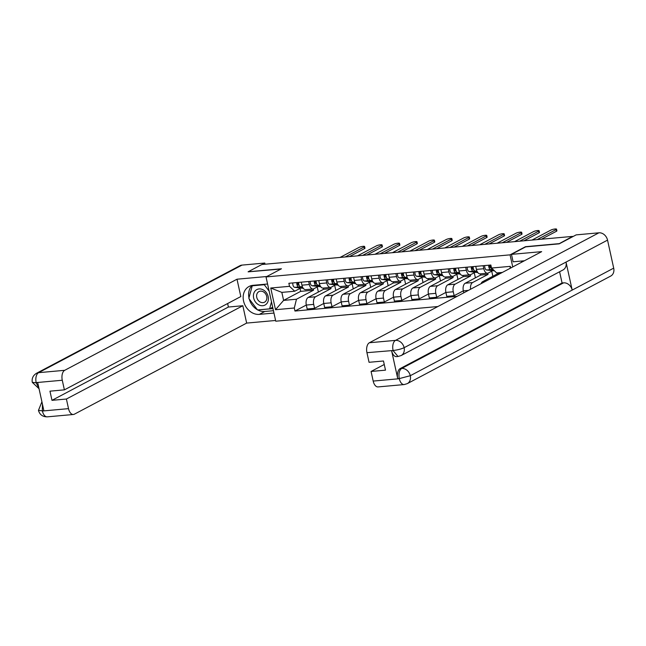 <?xml version="1.0" encoding="UTF-8"?>
<svg xmlns="http://www.w3.org/2000/svg" width="646" height="646" viewBox="0 0 646 646"><rect width="100%" height="100%" fill="white"/><g stroke="black" fill="none" stroke-linecap="round" stroke-linejoin="round"><path stroke-width="0.97" d="M558.871 243.865L572.598 236.396L261.888 264.505L248.121 271.788L281.454 268.768L266.023 276.932L275.753 321.199L437.859 306.535M558.83 243.671L525.497 246.691L510.065 254.847L266.023 276.932M323.347 288.059L323.622 289.279L308.19 297.435A6.185 3.408 84.8 0 0 306.309 305.057L307.181 308.99L314.562 308.328L313.698 304.387A6.185 3.408 -95.2 0 1 315.571 296.764L331.002 288.609L330.728 287.381M309.321 284.515L301.94 285.177A6.185 3.408 84.8 0 0 305.679 289.658L313.068 288.988A6.185 3.408 -95.2 0 1 309.321 284.515L308.659 281.495M301.94 285.177L301.278 282.165M340.797 286.485L341.064 287.696L325.641 295.86A6.185 3.408 84.8 0 0 323.759 303.475L314.562 308.328M334.693 285.37L335.815 290.474M318.163 286.461L313.811 288.762A6.185 3.408 -95.2 0 1 313.068 288.988M318.728 280.582L319.39 283.602A6.185 3.408 84.8 0 0 323.129 288.084L330.51 287.413A6.185 3.408 -95.2 0 1 326.771 282.932L326.109 279.92M331.14 302.812L323.759 303.475L324.623 307.415L332.004 306.745L331.14 302.812A6.185 3.408 -95.2 0 1 333.021 295.19L348.444 287.034L348.178 285.798M358.247 284.902L358.514 286.121L343.083 294.277A6.185 3.408 84.8 0 0 341.209 301.9L332.004 306.745M352.135 283.796L353.257 288.899M335.613 284.886L331.261 287.187A6.185 3.408 -95.2 0 1 330.51 287.413M336.178 279.007L336.841 282.019A6.185 3.408 84.8 0 0 340.579 286.501L347.96 285.831A6.185 3.408 -95.2 0 1 344.221 281.357L343.559 278.337M348.59 301.23L341.209 301.9L342.073 305.833L349.454 305.17L348.59 301.23A6.185 3.408 -95.2 0 1 350.463 293.607L365.894 285.451L365.628 284.224M375.697 283.328L375.964 284.539L360.533 292.703A6.185 3.408 84.8 0 0 358.659 300.317L349.454 305.17M369.585 282.213L370.707 287.317M353.063 283.303L348.711 285.605A6.185 3.408 -95.2 0 1 347.96 285.831M353.62 277.425L354.283 280.445A6.185 3.408 84.8 0 0 358.029 284.926L365.41 284.256A6.185 3.408 -95.2 0 1 361.671 279.775L361.001 276.763M366.04 299.655L358.659 300.317L359.523 304.258L366.904 303.588L366.04 299.655A6.185 3.408 -95.2 0 1 367.913 292.032L383.344 283.877L383.07 282.641M393.139 281.745L393.406 282.964L377.983 291.12A6.185 3.408 84.8 0 0 376.101 298.743L366.904 303.588M387.035 280.639L388.157 285.742M370.505 281.729L366.153 284.03A6.185 3.408 -95.2 0 1 365.41 284.256M371.07 275.85L371.733 278.862A6.185 3.408 84.8 0 0 375.471 283.344L382.852 282.673A6.185 3.408 -95.2 0 1 379.113 278.2L378.451 275.18M383.482 298.072L376.101 298.743L376.973 302.675L384.354 302.013L383.482 298.072A6.185 3.408 -95.2 0 1 385.363 290.458L400.795 282.294L400.52 281.067M410.59 280.17L410.856 281.381L395.433 289.545A6.185 3.408 84.8 0 0 393.551 297.16L384.354 302.013M404.485 279.056L405.607 284.159M387.955 280.146L383.603 282.447A6.185 3.408 -95.2 0 1 382.852 282.673M388.521 274.267L389.183 277.287A6.185 3.408 84.8 0 0 392.921 281.769L400.302 281.099A6.185 3.408 -95.2 0 1 396.563 276.617L395.901 273.605M400.932 296.498L393.551 297.16L394.415 301.101L401.796 300.43L400.932 296.498A6.185 3.408 -95.2 0 1 402.813 288.875L418.237 280.719L417.97 279.484M410.993 295.569L401.796 300.43M421.927 277.481L423.049 282.585M405.405 278.571L401.053 280.873A6.185 3.408 -95.2 0 1 400.302 281.099M428.04 278.587L428.306 279.807L412.875 287.963A6.185 3.408 84.8 0 0 411.001 295.585L411.865 299.518L419.246 298.856L418.382 294.915A6.185 3.408 -95.2 0 1 420.255 287.3L435.687 279.137L435.42 277.909M405.963 272.693L406.633 275.705A6.185 3.408 84.8 0 0 410.371 280.186L417.752 279.516A6.185 3.408 -95.2 0 1 414.013 275.043L413.351 272.023M428.443 293.987L419.246 298.856M439.377 275.899L440.499 281.002M422.855 276.989L418.503 279.29A6.185 3.408 -95.2 0 1 417.752 279.516M445.49 277.013L445.756 278.224L430.325 286.388A6.185 3.408 84.8 0 0 428.451 294.003L429.315 297.943L436.696 297.273L435.832 293.341A6.185 3.408 -95.2 0 1 437.705 285.718L453.137 277.562L452.862 276.327M423.413 271.11L424.075 274.13A6.185 3.408 84.8 0 0 427.813 278.612L435.202 277.941A6.185 3.408 -95.2 0 1 431.455 273.46L430.793 270.448M445.893 292.412L436.696 297.273M456.827 274.324L457.949 279.427M440.297 275.414L435.945 277.715A6.185 3.408 -95.2 0 1 435.202 277.941M462.932 275.43L463.198 276.649L447.775 284.805A6.185 3.408 84.8 0 0 445.893 292.428L446.757 296.369L454.146 295.698L453.274 291.758A6.185 3.408 -95.2 0 1 455.155 284.143L470.587 275.979L470.312 274.752M440.863 269.535L441.525 272.547A6.185 3.408 84.8 0 0 445.264 277.029L452.644 276.367A6.185 3.408 -95.2 0 1 448.905 271.885L448.243 268.865M463.343 290.837L454.146 295.698M474.277 272.741L475.399 277.845M457.748 273.831L453.395 276.133A6.185 3.408 -95.2 0 1 452.644 276.367M480.382 273.856L480.648 275.067L465.217 283.231A6.185 3.408 84.8 0 0 463.343 290.845L463.78 292.832M458.313 267.953L458.975 270.973A6.185 3.408 84.8 0 0 462.714 275.454L470.094 274.784A6.185 3.408 -95.2 0 1 466.355 270.303L465.693 267.291M470.563 289.238A6.185 3.408 -95.2 0 1 472.606 282.56L488.029 274.405L487.762 273.169M491.719 271.167L492.841 276.27M475.198 272.257L470.845 274.558A6.185 3.408 -95.2 0 1 470.094 274.784M497.953 272.83L498.098 273.492L482.667 281.648A6.185 3.408 84.8 0 0 481.084 283.675M475.755 266.378L476.425 269.39A6.185 3.408 84.8 0 0 480.164 273.872L487.544 273.21A6.185 3.408 -95.2 0 1 483.806 268.728L483.143 265.708M492.648 270.674L488.287 272.983A6.185 3.408 -95.2 0 1 487.544 273.21M498.098 273.492L500.812 273.242M480.648 275.067L488.029 274.405M463.198 276.649L470.587 275.979M445.756 278.224L453.137 277.562M428.306 279.807L435.687 279.137M410.856 281.381L418.237 280.719M393.406 282.964L400.795 282.294M375.964 284.539L383.344 283.877M358.514 286.121L365.894 285.451M341.064 287.696L348.444 287.034M323.622 289.279L331.002 288.609M300.043 288.399L300.689 291.354L283.602 300.39L296.466 299.227L313.552 290.191L313.286 288.956M300.689 291.354L313.552 290.191M300.713 288.043L294.705 291.225L281.842 292.388L283.602 300.39L275.511 309.709L270.739 288.019L289.529 286.323L294.705 291.225M502.346 272.434L496.693 272.943L491.525 268.042L490.855 265.013L288.867 283.287L289.529 286.323M491.525 268.042L510.316 266.346L510.687 268.025M296.466 299.227L294.301 308.005L294.964 311.041L457.077 296.369M294.301 308.005L275.511 309.709M512.73 266.943L510.065 254.847M306.309 305.041L294.964 311.041M317.243 286.953L318.365 292.057M270.739 288.019L281.842 292.388M510.033 268.373L510.316 266.346M302.546 287.034L300.656 286.816A3.367 1.849 -95.2 0 1 298.743 282.391M345.214 256.963L364.166 246.95A3.093 0.581 -12.4 0 0 364.61 246.514L364.982 248.193A3.093 0.581 167.6 0 1 364.53 248.621L349.494 256.575M299.122 285.29L298.71 285.249A1.615 0.888 -95.2 0 1 297.863 284.183A1.615 0.888 -95.2 0 1 297.984 282.464M302.748 287.446L298.759 286.986A3.367 1.849 -95.2 0 1 296.837 282.568M303.313 288.342L294.729 287.349A3.367 1.849 -95.2 0 1 292.816 282.932M364.61 246.514A3.093 0.581 -12.4 0 0 362.358 246.441A3.093 0.581 -12.4 0 0 359.023 247.41L340.071 257.431M319.996 285.451L318.107 285.233A3.367 1.849 -95.2 0 1 316.193 280.816M362.664 255.388L381.608 245.367A3.093 0.581 -12.4 0 0 382.061 244.939L382.432 246.61A3.093 0.581 167.6 0 1 381.98 247.047L366.936 255M316.572 283.715L316.16 283.667A1.615 0.888 -95.2 0 1 315.313 282.601A1.615 0.888 -95.2 0 1 315.434 280.881M320.198 285.871L316.209 285.411A3.367 1.849 -95.2 0 1 314.287 280.986M320.763 286.767L312.18 285.774A3.367 1.849 -95.2 0 1 310.258 281.349M382.061 244.939A3.093 0.581 -12.4 0 0 379.808 244.866A3.093 0.581 -12.4 0 0 376.465 245.835L357.521 255.848M337.438 283.877L335.557 283.659A3.367 1.849 -95.2 0 1 333.635 279.233M380.114 253.805L399.058 243.792A3.093 0.581 -12.4 0 0 399.511 243.356L399.882 245.036A3.093 0.581 167.6 0 1 399.43 245.464L384.386 253.418M334.022 282.14L333.602 282.092A1.615 0.888 -95.2 0 1 332.755 281.026A1.615 0.888 -95.2 0 1 332.884 279.306M337.64 284.288L333.651 283.828A3.367 1.849 -95.2 0 1 331.737 279.411M338.205 285.185L329.63 284.192A3.367 1.849 -95.2 0 1 327.708 279.775M399.511 243.356A3.093 0.581 -12.4 0 0 397.258 243.284A3.093 0.581 -12.4 0 0 393.915 244.253L374.971 254.274M267.581 284.006L252.949 285.33A15.133 12.314 -117.9 0 0 249.065 286.477A15.133 12.314 -117.9 0 0 244.245 303.345A15.133 12.314 -117.9 0 0 259.337 314.376L273.961 313.052M266.814 276.504L237.001 279.209L240.813 296.562L64.39 389.861L62.274 380.244L36.16 382.61L37.743 382.795L43.839 410.549L42.402 411.009L68.516 408.643A8.075 4.449 84.8 0 0 73.394 414.49A8.075 4.449 84.8 0 0 74.371 414.191L246.651 323.089L242.831 305.728L228.401 307.036L227.634 303.539M275.6 320.473L246.651 323.089M237.001 279.209L64.721 370.303A8.075 4.449 84.8 0 0 62.274 380.244M39.035 388.698L32.3 382.359C31.63 378.491 33.019 375.471 36.483 373.291L239.892 265.724A8.277 6.726 62.1 0 1 242.016 265.102L264.779 263.043L265.038 264.222M64.39 389.861L49.96 391.169L51.979 400.334L66.401 399.026L68.516 408.643M66.401 399.026L242.831 305.728M248.137 271.845L281.002 269.011M264.779 263.043L262.05 264.489M51.979 400.334L228.401 307.036M252.021 285.459A15.133 12.314 -117.9 0 0 248.976 297.895M249.227 298.936A15.133 12.314 -117.9 0 0 257.366 309.725M257.73 309.927A15.133 12.314 -117.9 0 0 264.795 311.485L259.337 314.376M273.444 310.702L264.795 311.485M258.045 309.894L272.992 308.635M271.473 307.867L272.798 307.746M38.873 387.971L36.233 382.933M32.3 382.359L36.014 382.755M42.402 411.009A8.075 4.449 -95.2 0 0 47.279 416.848C42.612 416.815 39.672 414.659 38.461 410.38L42.192 410.824M511.47 254.371L541.671 251.641L369.391 342.743L395.505 340.377L598.915 232.81L576.159 234.878L559.21 243.841L525.65 246.877L511.47 254.371L513.102 261.791L524.399 260.774M521.354 261.049L521.621 262.244M373.186 381.075L399.301 378.717A8.075 4.449 -95.2 0 0 404.178 384.564L378.063 386.922A8.075 4.449 -95.2 0 1 373.186 381.075L371.07 371.458L384.257 364.489M598.915 232.81A8.277 6.726 62.1 0 1 607.539 240.126L566.025 262.082A8.277 6.726 62.1 0 1 563.005 269.955L401.109 355.566A8.277 6.726 62.1 0 0 404.13 347.693C401.214 349.026 397.589 349.962 393.269 350.495L366.944 352.684A8.075 4.449 -95.2 0 1 369.391 342.743M391.621 350.778L393.131 350.641L398.009 356.487L396.499 356.624A8.075 4.449 -95.2 0 1 391.621 350.778L397.718 378.532A8.075 4.449 -95.2 0 1 400.173 368.591L562.068 282.98L563.578 282.843A8.277 6.726 62.1 0 1 572.186 290.094L613.7 268.138L607.539 240.126M613.7 268.138A8.277 6.726 62.1 0 1 610.688 276.076L407.279 383.643A8.277 6.726 62.1 0 0 410.291 375.706L399.446 378.564L397.718 378.532M400.173 368.591L401.683 368.454A8.277 6.726 62.1 0 1 410.291 375.706L572.186 290.094L566.025 262.082L404.13 347.693A8.277 6.726 62.1 0 0 395.505 340.377A8.075 4.449 84.8 0 0 393.059 350.318M371.07 371.458L385.5 370.158L383.482 360.993L369.06 362.301L366.944 352.684M562.068 282.98L559.597 271.756M563.578 282.843L401.683 368.454C399.317 370.142 398.501 373.453 399.228 378.394M253.644 297.984A8.745 7.114 -117.9 0 0 262.76 305.72A8.745 7.114 -117.9 0 0 268.187 296.667A8.745 7.114 -117.9 0 0 259.07 288.94A8.745 7.114 -117.9 0 0 253.644 297.984M256.753 297.346A5.984 4.869 -117.9 0 0 264.529 302.191A5.984 4.869 -117.9 0 0 266.709 296.449A5.984 4.869 -117.9 0 0 258.933 291.604A5.984 4.869 -117.9 0 0 256.753 297.346M272.564 306.68L272.37 307.391L269.608 308.853L257.528 309.943L248.839 298.42L252.223 285.807L264.295 284.716L269.148 291.144M265.231 284.224L264.295 284.716M271.49 301.811L269.608 308.853M253.159 285.314L252.223 285.807M354.888 282.294L353.007 282.076A3.367 1.849 -95.2 0 1 351.085 277.659M397.565 252.231L416.508 242.21A3.093 0.581 -12.4 0 0 416.961 241.782L417.324 243.453A3.093 0.581 167.6 0 1 416.88 243.889L401.836 251.843M351.472 280.558L351.053 280.509A1.615 0.888 -95.2 0 1 350.205 279.443A1.615 0.888 -95.2 0 1 350.326 277.723M355.09 282.714L351.101 282.254A3.367 1.849 -95.2 0 1 349.187 277.828M355.655 283.61L347.072 282.617A3.367 1.849 -95.2 0 1 345.158 278.192M416.961 241.782A3.093 0.581 -12.4 0 0 414.7 241.709A3.093 0.581 -12.4 0 0 411.365 242.678L392.413 252.691M372.338 280.719L370.449 280.501A3.367 1.849 -95.2 0 1 368.535 276.076M415.007 250.648L433.959 240.635A3.093 0.581 -12.4 0 0 434.403 240.199L434.774 241.879A3.093 0.581 167.6 0 1 434.322 242.307L419.286 250.26M368.914 278.983L368.503 278.935A1.615 0.888 -95.2 0 1 367.655 277.869A1.615 0.888 -95.2 0 1 367.776 276.149M372.54 281.131L368.551 280.671A3.367 1.849 -95.2 0 1 366.629 276.254M373.105 282.027L364.522 281.034A3.367 1.849 -95.2 0 1 362.608 276.617M434.403 240.199A3.093 0.581 -12.4 0 0 432.15 240.126A3.093 0.581 -12.4 0 0 428.815 241.095L409.863 251.116M389.788 279.137L387.899 278.919A3.367 1.849 -95.2 0 1 385.977 274.502M432.457 249.073L451.401 239.052A3.093 0.581 -12.4 0 0 451.853 238.624L452.224 240.296A3.093 0.581 167.6 0 1 451.772 240.732L436.728 248.686M386.365 277.4L385.953 277.352A1.615 0.888 -95.2 0 1 385.105 276.286A1.615 0.888 -95.2 0 1 385.226 274.566M389.99 279.556L386.001 279.096A3.367 1.849 -95.2 0 1 384.079 274.671M390.555 280.453L381.972 279.46A3.367 1.849 -95.2 0 1 380.05 275.035M451.853 238.624A3.093 0.581 -12.4 0 0 449.6 238.552A3.093 0.581 -12.4 0 0 446.257 239.521L427.313 249.534M407.23 277.562L405.349 277.344A3.367 1.849 -95.2 0 1 403.427 272.919M449.907 247.491L468.851 237.478A3.093 0.581 -12.4 0 0 469.303 237.042L469.674 238.721A3.093 0.581 167.6 0 1 469.222 239.149L454.178 247.103M403.815 275.826L403.395 275.777A1.615 0.888 -95.2 0 1 402.547 274.712A1.615 0.888 -95.2 0 1 402.676 272.992M407.432 277.974L403.443 277.514A3.367 1.849 -95.2 0 1 401.529 273.096M407.997 278.87L399.422 277.877A3.367 1.849 -95.2 0 1 397.5 273.46M469.303 237.042A3.093 0.581 -12.4 0 0 467.05 236.969A3.093 0.581 -12.4 0 0 463.707 237.938L444.763 247.959M424.68 275.979L422.791 275.761A3.367 1.849 -95.2 0 1 420.877 271.344M467.357 245.916L486.301 235.895A3.093 0.581 -12.4 0 0 486.753 235.467L487.116 237.139A3.093 0.581 167.6 0 1 486.672 237.575L471.628 245.528M421.265 274.243L420.845 274.195A1.615 0.888 -95.2 0 1 419.997 273.129A1.615 0.888 -95.2 0 1 420.118 271.409M424.882 276.399L420.893 275.939A3.367 1.849 -95.2 0 1 418.971 271.514M425.448 277.296L416.864 276.302A3.367 1.849 -95.2 0 1 414.95 271.877M486.753 235.467A3.093 0.581 -12.4 0 0 484.492 235.394A3.093 0.581 -12.4 0 0 481.157 236.363L462.205 246.384M442.13 274.405L440.241 274.187A3.367 1.849 -95.2 0 1 438.327 269.762M484.799 244.333L503.751 234.32A3.093 0.581 -12.4 0 0 504.195 233.884L504.566 235.564A3.093 0.581 167.6 0 1 504.114 235.992L489.079 243.954M438.707 272.669L438.295 272.62A1.615 0.888 -95.2 0 1 437.447 271.554A1.615 0.888 -95.2 0 1 437.568 269.834M442.332 274.816L438.343 274.356A3.367 1.849 -95.2 0 1 436.421 269.939M442.898 275.713L434.314 274.72A3.367 1.849 -95.2 0 1 432.4 270.303M504.195 233.884A3.093 0.581 -12.4 0 0 501.942 233.812A3.093 0.581 -12.4 0 0 498.607 234.781L479.655 244.802M459.581 272.822L457.691 272.604A3.367 1.849 -95.2 0 1 455.769 268.187M502.249 242.759L521.193 232.738A3.093 0.581 -12.4 0 0 521.645 232.31L522.016 233.981A3.093 0.581 167.6 0 1 521.564 234.417L506.521 242.371M456.157 271.086L455.745 271.037A1.615 0.888 -95.2 0 1 454.889 269.971A1.615 0.888 -95.2 0 1 455.018 268.251M459.782 273.242L455.785 272.782A3.367 1.849 -95.2 0 1 453.872 268.356M460.348 274.138L451.764 273.145A3.367 1.849 -95.2 0 1 449.842 268.72M521.645 232.31A3.093 0.581 -12.4 0 0 519.392 232.237A3.093 0.581 -12.4 0 0 516.049 233.206L497.105 243.227M477.023 271.247L475.141 271.029A3.367 1.849 -95.2 0 1 473.219 266.604M519.699 241.176L538.643 231.163A3.093 0.581 -12.4 0 0 539.095 230.727L539.467 232.407A3.093 0.581 167.6 0 1 539.014 232.835L523.971 240.796M473.607 269.511L473.187 269.463A1.615 0.888 -95.2 0 1 472.339 268.397A1.615 0.888 -95.2 0 1 472.46 266.677M477.224 271.659L473.235 271.199A3.367 1.849 -95.2 0 1 471.322 266.782M477.79 272.555L469.214 271.562A3.367 1.849 -95.2 0 1 467.292 267.145M539.095 230.727A3.093 0.581 -12.4 0 0 536.842 230.654A3.093 0.581 -12.4 0 0 533.499 231.623L514.555 241.644M493.068 269.503L492.583 269.447A3.367 1.849 -95.2 0 1 490.669 265.03M537.149 239.601L556.093 229.58A3.093 0.581 -12.4 0 0 556.545 229.152L556.909 230.824A3.093 0.581 167.6 0 1 556.464 231.26L541.421 239.214M491.049 267.928L490.637 267.88A1.615 0.888 -95.2 0 1 489.789 266.814A1.615 0.888 -95.2 0 1 489.91 265.094M493.536 269.947L490.685 269.624A3.367 1.849 -95.2 0 1 488.764 265.199M494.529 270.892L486.656 269.988A3.367 1.849 -95.2 0 1 484.742 265.563M556.545 229.152A3.093 0.581 -12.4 0 0 554.284 229.08A3.093 0.581 -12.4 0 0 550.949 230.049L531.997 240.07M485.38 281.406L482.667 281.648M472.606 282.56L465.217 283.231M455.155 284.143L447.775 284.805M437.705 285.718L430.325 286.388M420.255 287.3L412.875 287.963M402.813 288.875L395.433 289.545M385.363 290.458L377.983 291.12M367.913 292.032L360.533 292.703M350.463 293.607L343.083 294.277M333.021 295.19L325.641 295.86M315.571 296.764L308.19 297.435M466.355 270.303L458.975 270.973M448.905 271.885L441.525 272.547M431.455 273.46L424.075 274.13M414.013 275.043L406.633 275.705M396.563 276.617L389.183 277.287M379.113 278.2L371.733 278.862M361.671 279.775L354.283 280.445M344.221 281.357L336.841 282.019M326.771 282.932L319.39 283.602M483.806 268.728L476.425 269.39M468.382 290.393L463.343 290.845M453.274 291.758L445.893 292.428M435.832 293.341L428.451 294.003M418.382 294.915L411.001 295.585M313.698 304.387L306.309 305.057M300.656 286.816L302.385 286.654M294.729 287.349L298.759 286.986M364.166 246.95L364.53 248.621M318.107 285.233L319.835 285.08M312.18 285.774L316.209 285.411M381.608 245.367L381.98 247.047M335.557 283.659L337.285 283.497M329.63 284.192L333.651 283.828M399.058 243.792L399.43 245.464M242.016 265.102L38.607 372.669L64.721 370.303M36.483 373.291A8.277 6.726 62.1 0 1 38.607 372.669A8.075 4.449 84.8 0 0 36.16 382.61M42.442 404.186L42.329 410.686M353.007 282.076L354.735 281.922M347.072 282.617L351.101 282.254M416.508 242.21L416.88 243.889M370.449 280.501L372.177 280.34M364.522 281.034L368.551 280.671M433.959 240.635L434.322 242.307M387.899 278.919L389.627 278.765M381.972 279.46L386.001 279.096M451.401 239.052L451.772 240.732M405.349 277.344L407.077 277.182M399.422 277.877L403.443 277.514M468.851 237.478L469.222 239.149M422.791 275.761L424.527 275.608M416.864 276.302L420.893 275.939M486.301 235.895L486.672 237.575M440.241 274.187L441.969 274.025M434.314 274.72L438.343 274.356M503.751 234.32L504.114 235.992M457.691 272.604L459.419 272.45M451.764 273.145L455.785 272.782M521.193 232.738L521.564 234.417M475.141 271.029L476.869 270.876M469.214 271.562L473.235 271.199M538.643 231.163L539.014 232.835M486.656 269.988L490.685 269.624M556.093 229.58L556.464 231.26M47.279 416.848L73.394 414.49M38.461 410.371L41.917 401.804M404.178 384.564L407.279 383.643M398.009 356.487L401.109 355.566"/></g></svg>
